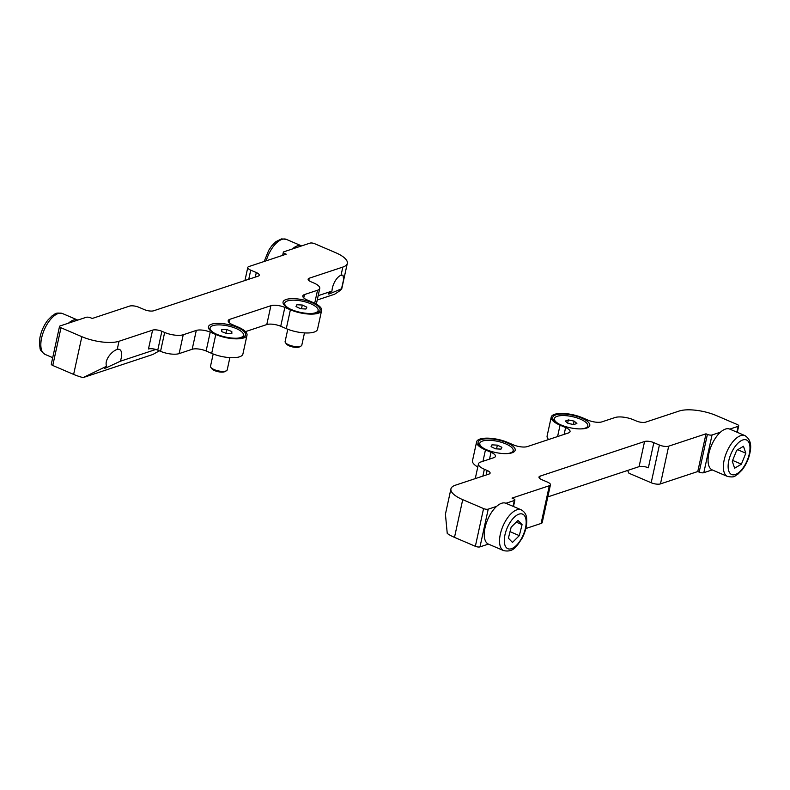 <?xml version="1.0" encoding="UTF-8"?>
<svg xmlns="http://www.w3.org/2000/svg" width="790" height="790" viewBox="0 0 790 790"><rect width="100%" height="100%" fill="white"/><g stroke="black" fill="none" stroke-linecap="round" stroke-linejoin="round"><path stroke-width="1.19" d="M507.002 442.765A18.97 6.399 -167.7 0 1 513.461 452.206A18.97 6.399 -167.7 0 1 486.294 449.629A18.97 6.399 -167.7 0 1 478.859 444.661A18.97 6.399 -167.7 0 1 485.603 438.825A18.97 6.399 -167.7 0 1 507.002 442.765M581.608 418.038A18.97 6.399 -167.7 0 1 588.066 427.479A18.97 6.399 -167.7 0 1 560.9 424.901A18.97 6.399 -167.7 0 1 553.464 419.934A18.97 6.399 -167.7 0 1 560.209 414.098A18.97 6.399 -167.7 0 1 581.608 418.038M729.753 429.108L738.146 426.324A3.417 1.155 12.3 0 0 738.709 425.859A3.417 1.155 12.3 0 0 737.238 424.516L716.382 415.589A27.334 9.213 12.3 0 0 679.222 411.017L645.647 422.146A6.833 2.301 -167.7 0 1 636.355 421.001L633.58 419.816A13.667 4.612 12.3 0 0 614.995 417.535L601.94 421.86A10.25 3.456 -167.7 0 1 588.007 420.142L582.447 417.762A20.501 6.913 12.3 0 0 551.223 417.1A20.501 6.913 12.3 0 0 560.061 425.178L565.62 427.558A10.25 3.456 -167.7 0 1 570.044 431.597A10.25 3.456 -167.7 0 1 568.365 432.979L527.335 446.587A10.25 3.456 -167.7 0 1 513.401 444.869L507.842 442.489A20.501 6.913 12.3 0 0 476.617 441.827A20.501 6.913 12.3 0 0 485.455 449.905L491.015 452.285A10.25 3.456 -167.7 0 1 495.439 456.324A10.25 3.456 -167.7 0 1 493.76 457.706L480.705 462.031A13.667 4.612 12.3 0 0 478.473 463.878A13.667 4.612 12.3 0 0 484.369 469.27L487.144 470.455A6.833 2.301 -167.7 0 1 490.096 473.151A6.833 2.301 -167.7 0 1 488.98 474.069L455.405 485.198A27.334 9.213 12.3 0 0 450.932 488.892L445.422 514.191L447.249 533.448A27.334 9.213 12.3 0 0 454.497 537.378L475.353 546.305A3.417 1.155 12.3 0 0 479.994 546.877L488.388 544.093M525.824 528.52L541.101 523.454A6.833 2.301 12.3 0 0 542.226 522.526L550.442 484.813A6.833 2.301 12.3 0 0 547.5 482.117L541.94 479.737A6.833 2.301 -167.7 0 1 538.987 477.051A6.833 2.301 -167.7 0 1 540.113 476.123L644.561 441.511A6.833 2.301 -167.7 0 1 653.844 442.647L659.403 445.027A6.833 2.301 12.3 0 0 668.696 446.172L706.003 433.809L707.396 434.401A3.417 1.155 12.3 0 0 712.037 434.974L720.431 432.199M450.932 488.892A27.334 9.213 12.3 0 0 462.723 499.655L483.569 508.582A3.417 1.155 12.3 0 0 488.22 509.155L496.614 506.37M505.936 503.279L514.33 500.495A3.417 1.155 12.3 0 0 514.892 500.04A3.417 1.155 12.3 0 0 513.411 498.688L512.029 498.095L549.327 485.732A6.833 2.301 12.3 0 0 550.442 484.813M627.606 470.455L628.939 473.23L651.187 482.749A6.833 2.301 12.3 0 0 660.47 483.895L697.777 471.531L699.17 472.124A3.417 1.155 12.3 0 0 703.811 472.697L712.205 469.912M547.806 496.9L639.071 466.653A6.833 2.301 -167.7 0 1 648.363 467.799L653.844 442.647M706.003 433.809L697.777 471.531M551.223 417.1L547.115 435.962A20.501 6.913 12.3 0 0 548.635 439.526M476.617 441.827L472.499 460.688A20.501 6.913 12.3 0 0 477.792 467.018M318.182 295.667L331.978 291.095C327.82 293.683 327.07 294.571 329.716 293.771L341.784 288.686L347.304 263.386A27.334 9.213 12.3 0 0 335.513 252.622L314.657 243.695A3.417 1.155 12.3 0 0 310.016 243.123L283.906 251.783A3.417 1.155 12.3 0 0 283.343 252.247A3.417 1.155 12.3 0 0 284.815 253.59L286.207 254.182L248.909 266.546A6.833 2.301 12.3 0 0 247.784 267.474A6.833 2.301 12.3 0 0 250.736 270.16L256.296 272.54A6.833 2.301 -167.7 0 1 259.238 275.236A6.833 2.301 -167.7 0 1 258.123 276.154L153.675 310.776A6.833 2.301 -167.7 0 1 144.382 309.631L138.823 307.251A6.833 2.301 12.3 0 0 129.54 306.105L92.233 318.469L90.84 317.876A3.417 1.155 12.3 0 0 86.199 317.303L60.089 325.954A3.417 1.155 12.3 0 0 59.527 326.418A3.417 1.155 12.3 0 0 60.998 327.761L81.854 336.688A27.334 9.213 12.3 0 0 119.014 341.26L152.589 330.131A6.833 2.301 -167.7 0 1 161.871 331.277L164.656 332.462A13.667 4.612 12.3 0 0 183.24 334.753L196.295 330.427A10.25 3.456 -167.7 0 1 210.229 332.136L215.789 334.516A20.501 6.913 12.3 0 0 247.013 335.177A20.501 6.913 12.3 0 0 238.175 327.1L232.606 324.72A10.25 3.456 -167.7 0 1 228.192 320.681A10.25 3.456 -167.7 0 1 229.87 319.298L270.901 305.7A10.25 3.456 -167.7 0 1 284.834 307.409L290.394 309.789A20.501 6.913 12.3 0 0 321.619 310.45A20.501 6.913 12.3 0 0 312.781 302.373L307.221 299.993A10.25 3.456 -167.7 0 1 302.797 295.954A10.25 3.456 -167.7 0 1 304.476 294.571L317.531 290.246A13.667 4.612 12.3 0 0 319.762 288.399A13.667 4.612 12.3 0 0 313.867 283.018L311.092 281.823A6.833 2.301 -167.7 0 1 308.14 279.137A6.833 2.301 -167.7 0 1 309.255 278.208L342.83 267.079A27.334 9.213 12.3 0 0 347.304 263.386M331.978 291.095A11.623 5.412 -66.8 0 1 341.053 275.256L342.998 275.137L343.63 279.482L341.606 288.37C342.416 288.814 340.056 290.779 334.535 294.265L317.234 300.002M105.9 367.952L120.278 361.257A11.623 5.412 -66.8 0 0 119.468 349.437A11.623 5.412 -66.8 0 0 117.226 349.427C112.615 350.622 104.013 359.549 106.571 366.264C103.816 368.11 103.589 368.673 105.9 367.952L104.369 368.249M291.234 309.512A18.97 6.399 -167.7 0 1 283.798 304.545A18.97 6.399 -167.7 0 1 290.542 298.709A18.97 6.399 -167.7 0 1 311.941 302.649A18.97 6.399 -167.7 0 1 318.4 312.09A18.97 6.399 -167.7 0 1 291.234 309.512M216.628 334.239A18.97 6.399 -167.7 0 1 209.192 329.272A18.97 6.399 -167.7 0 1 215.937 323.436A18.97 6.399 -167.7 0 1 237.336 327.376A18.97 6.399 -167.7 0 1 243.794 336.817A18.97 6.399 -167.7 0 1 216.628 334.239M159.353 350.819L152.845 354.483L83.059 377.61L106.571 366.264M59.527 326.418L51.301 364.141A3.417 1.155 12.3 0 0 52.772 365.484L73.628 374.411A27.334 9.213 12.3 0 0 83.059 377.61M152.589 330.131L148.471 348.992A6.833 2.301 -167.7 0 1 157.763 350.138L160.548 351.323A13.667 4.612 12.3 0 0 179.123 353.614L192.177 349.279A10.25 3.456 -167.7 0 1 206.121 350.997L211.681 353.377A20.501 6.913 12.3 0 0 242.905 354.038L247.013 335.177M245.483 331.622L266.783 324.562A10.25 3.456 -167.7 0 1 280.726 326.27L286.286 328.65A20.501 6.913 12.3 0 0 317.511 329.312L321.619 310.45M155.857 349.457L120.278 361.257M328.186 294.078L329.716 293.771M301.622 245.907A22.209 10.349 113.2 0 0 301.582 245.897A22.209 10.349 113.2 0 0 292.3 248.998M727.531 476.469L712.244 469.932A22.209 10.349 -66.8 0 1 708.265 457.084A22.209 10.349 -66.8 0 1 716.836 436.139A22.209 10.349 -66.8 0 1 729.723 429.089L745.01 435.636A22.209 10.349 -66.8 0 0 732.123 442.676A22.209 10.349 -66.8 0 0 723.551 463.631A22.209 10.349 -66.8 0 0 727.531 476.469C735.786 477.881 734.552 475.58 737.89 474.188L742.136 469.912C746.668 463.967 749.433 457.341 750.431 450.033C751.399 443.447 749.592 438.638 745.01 435.636M736.695 450.31L732.271 461.281L734.631 468.213L741.405 464.174L745.829 453.203L743.469 446.271L736.695 450.31M737.682 449.717L745.829 453.203M732.616 460.412L741.405 464.174M503.714 550.65L488.427 544.103A22.209 10.349 -66.8 0 1 489.504 515.781A22.209 10.349 -66.8 0 1 505.896 503.269L521.193 509.807A22.209 10.349 -66.8 0 0 504.79 522.318A22.209 10.349 -66.8 0 0 503.714 550.65C513.836 552.615 516.759 545.949 521.943 538.543C525.528 531.71 527.118 525.182 526.703 518.971C526.535 514.873 524.698 511.821 521.193 509.807M517.993 520.422L511.15 527.207L508.395 538.197L512.473 542.414L519.316 535.63L522.072 524.639L517.993 520.422M516.255 522.141L522.072 524.639M510.034 531.66L519.316 535.63M77.805 320.088A22.209 10.349 113.2 0 0 77.766 320.069A22.209 10.349 113.2 0 0 68.473 323.179M301.039 346.04L299.548 346.859A7.179 2.419 -167.7 0 1 295.737 347.383A7.179 2.419 -167.7 0 1 286.464 344.006L285.447 342.643A8.542 2.884 12.3 0 0 296.487 346.652A8.542 2.884 12.3 0 0 301.039 346.04A8.542 2.884 12.3 0 0 301.81 345.151L304.486 332.906M287.787 329.262L285.121 341.507A8.542 2.884 12.3 0 0 285.447 342.643M289.663 308.791A17.084 5.757 -167.7 0 1 284.716 303.232A17.084 5.757 -167.7 0 1 295.361 300.22A17.084 5.757 -167.7 0 1 318.113 310.51A17.084 5.757 -167.7 0 1 311.3 313.512M284.667 305.523A17.084 5.757 -167.7 0 1 284.519 304.17L284.716 303.232M318.113 310.51L317.906 311.448A17.084 5.757 -167.7 0 1 317.205 312.623M305.937 309.018L306.816 307.172L302.303 305.029L296.892 304.723L296.013 306.569L300.526 308.712L305.937 309.018M296.447 306.777L296.892 304.723M301.484 308.762L302.303 305.029M226.434 370.767L224.943 371.586A7.179 2.419 -167.7 0 1 215.087 370.787A7.179 2.419 -167.7 0 1 211.848 368.733L210.841 367.36A8.542 2.884 12.3 0 0 214.702 369.809A8.542 2.884 12.3 0 0 226.434 370.767A8.542 2.884 12.3 0 0 227.204 369.878L229.88 357.623M213.181 353.989L210.515 366.234A8.542 2.884 12.3 0 0 210.841 367.36M215.048 333.518A17.084 5.757 -167.7 0 1 210.11 327.959A17.084 5.757 -167.7 0 1 235.124 328.087A17.084 5.757 -167.7 0 1 243.498 335.237A17.084 5.757 -167.7 0 1 236.694 338.238M210.061 330.25A17.084 5.757 -167.7 0 1 209.913 328.897L210.11 327.959M243.498 335.237L243.3 336.175A17.084 5.757 -167.7 0 1 242.599 337.35M226.829 333.637L231.845 333.578L231.816 331.533L226.789 329.549L221.773 329.618L221.793 331.652L226.829 333.637M225.97 333.301L226.789 329.549M231.371 333.578L231.816 331.533M559.33 424.181A17.084 5.757 -167.7 0 1 554.392 418.621A17.084 5.757 -167.7 0 1 556.841 416.429A17.084 5.757 -167.7 0 1 576.246 417.653A17.084 5.757 -167.7 0 1 587.78 425.899A17.084 5.757 -167.7 0 1 585.321 428.091A17.084 5.757 -167.7 0 1 580.966 428.901M554.333 420.912A17.084 5.757 -167.7 0 1 554.185 419.559L554.392 418.621M587.78 425.899L587.572 426.837A17.084 5.757 -167.7 0 1 586.871 428.012M576.878 423.43L574.133 421.11L568.336 419.934L565.285 421.08L568.03 423.401L573.826 424.576L576.878 423.43M573.392 424.497L574.133 421.11M567.655 423.084L568.336 419.934M484.724 448.908A17.084 5.757 -167.7 0 1 479.787 443.348A17.084 5.757 -167.7 0 1 490.422 440.336A17.084 5.757 -167.7 0 1 513.174 450.626A17.084 5.757 -167.7 0 1 506.36 453.628M479.728 445.639A17.084 5.757 -167.7 0 1 479.579 444.286L479.787 443.348M513.174 450.626L512.967 451.564A17.084 5.757 -167.7 0 1 512.266 452.739M500.998 449.125L501.887 447.288L497.364 445.145L491.963 444.839L491.074 446.686L495.587 448.829L500.998 449.125M491.508 446.893L491.963 444.839M496.545 448.878L497.364 445.145M488.22 509.155L479.994 546.877M483.569 508.582L475.353 546.305M514.33 500.495L513.056 506.331M549.327 485.732L541.101 523.454M540.113 476.123L539.619 478.355M644.561 441.511L639.071 466.653M659.403 445.027L651.187 482.749M668.696 446.172L660.47 483.895M707.396 434.401L699.17 472.124M712.037 434.974L703.811 472.697M738.146 426.324L736.882 432.15M560.061 425.178L557.582 436.554M565.62 427.558L564.139 434.391M485.455 449.905L482.976 461.281M491.015 452.285L489.533 459.109M484.369 469.27L482.878 476.094M487.144 470.455L486.156 475.007M462.723 499.655L454.497 537.378M284.815 253.59L284.568 254.726M250.736 270.16L248.751 279.265M256.296 272.54L255.308 277.093M60.998 327.761L52.772 365.484M81.854 336.688L73.628 374.411M119.014 341.26L117.226 349.427M161.871 331.277L157.763 350.138M164.656 332.462L160.548 351.323M183.24 334.753L179.123 353.614M196.295 330.427L192.177 349.279M210.229 332.136L206.121 350.997M215.789 334.516L211.681 353.377M229.87 319.298L229.139 322.636M270.901 305.7L266.783 324.562M284.834 307.409L280.726 326.27M290.394 309.789L286.286 328.65M304.476 294.571L303.745 297.909M317.531 290.246L314.697 303.251M309.255 278.208L308.772 280.44M342.83 267.079L341.053 275.256M264.186 261.48L268.778 250.203L271.691 245.917L275.937 241.631L281.556 238.896L286.296 239.35A22.209 10.349 113.2 0 0 266.2 260.819M728.291 463.651A18.792 8.749 113.2 0 0 737.159 473.654A18.792 8.749 113.2 0 0 749.819 450.833A18.792 8.749 113.2 0 0 740.941 440.83A18.792 8.749 113.2 0 0 728.291 463.651M508.75 524.728A18.792 8.749 113.2 0 0 506.43 547.717A18.792 8.749 113.2 0 0 521.716 538.108A18.792 8.749 113.2 0 0 524.027 515.12A18.792 8.749 113.2 0 0 508.75 524.728M45 354.364C38.285 349.368 40.803 348.666 39.5 345.299L39.865 338.001C41.149 331.336 43.815 325.362 47.874 320.088L52.12 315.812C55.458 314.42 54.224 312.119 62.479 313.531A22.209 10.349 113.2 0 0 41.327 339.443A22.209 10.349 113.2 0 0 45 354.364L52.713 357.673M514.892 500.04L513.48 506.508M738.709 425.859L737.297 432.328M478.473 463.878L475.254 478.622M283.343 252.247L282.662 255.358M247.784 267.474L244.94 280.529M319.762 288.399L316.336 304.13M286.296 239.35L301.582 245.897M62.479 313.531L77.766 320.069"/></g></svg>
